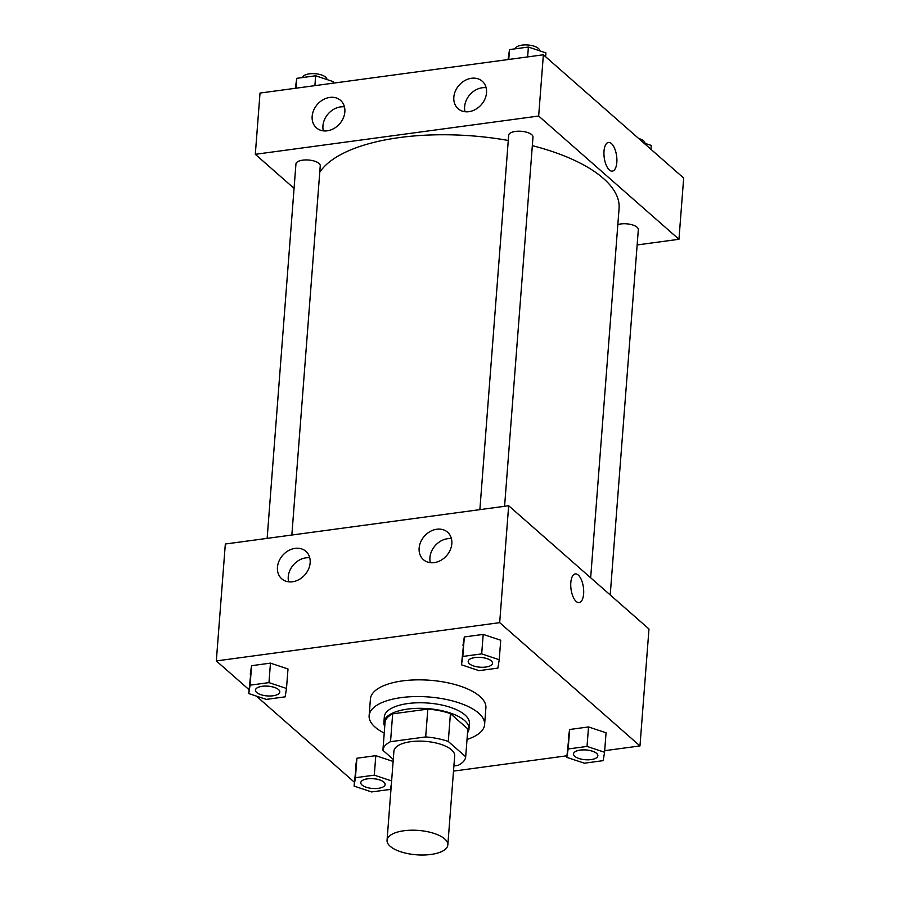 <?xml version="1.0" encoding="UTF-8"?>
<svg xmlns="http://www.w3.org/2000/svg" width="900" height="900" viewBox="0 0 900 900"><rect width="100%" height="100%" fill="white"/><g stroke="black" fill="none" stroke-linecap="round" stroke-linejoin="round"><path stroke-width="1.35" d="M390.195 846.293A30.476 12.229 4.4 0 1 387.056 840.274A30.476 12.229 4.4 0 1 418.376 830.419A30.476 12.229 4.4 0 1 447.829 844.942A30.476 12.229 4.4 0 1 423.911 855A30.476 12.229 4.4 0 1 390.195 846.293M387.056 840.274L393.907 751.196A30.476 12.229 4.4 0 1 425.239 741.341A30.476 12.229 4.4 0 1 454.68 755.865L447.829 844.942M453.915 765.945L458.066 765.383A41.524 16.65 4.4 0 0 465.694 756.765L448.29 741.465A41.524 16.65 4.4 0 0 425.689 736.931L390.532 741.679A41.524 16.65 4.4 0 0 382.905 750.308L393.277 759.42M425.689 736.931L427.826 709.099L392.67 713.846L390.532 741.679M392.67 713.846A41.524 16.65 4.4 0 0 385.043 722.464L382.905 750.308M427.826 709.099A41.524 16.65 4.4 0 1 450.428 713.633L448.29 741.465M465.694 756.765L467.831 728.921L450.428 713.633M467.539 732.814A42.671 17.111 -175.6 0 0 468.979 728.966A42.671 17.111 -175.6 0 0 407.554 709.099A42.671 17.111 -175.6 0 0 383.895 722.419A42.671 17.111 -175.6 0 0 384.739 726.435M383.895 722.419L384.322 716.85A42.671 17.111 4.4 0 1 407.981 703.53A42.671 17.111 4.4 0 1 469.406 723.398L468.979 728.966M384.221 733.084A57.904 23.22 4.4 0 1 375.098 727.121A57.904 23.22 4.4 0 1 369.135 715.68A57.904 23.22 4.4 0 1 428.647 696.971A57.904 23.22 4.4 0 1 484.605 724.567A57.904 23.22 4.4 0 1 467.021 739.451M369.135 715.68L370.418 698.985A57.904 23.22 4.4 0 1 429.93 680.265A57.904 23.22 4.4 0 1 485.887 707.873L484.605 724.567M604.688 750.69L639.979 745.92L499.68 622.654L216.326 660.926L249.041 689.67M256.343 696.082L354.375 782.212M453.51 771.109L566.933 755.786M286.493 688.455L288 668.97L270.461 663.131L251.584 665.685L248.737 693.562L266.276 699.39L285.154 696.847L286.493 688.455L268.965 682.627L250.088 685.17L248.737 693.562M499.23 659.722L500.726 640.238L483.199 634.399L464.321 636.952L461.475 664.819L479.002 670.658L497.88 668.115L499.23 659.722L481.691 653.884L462.814 656.438L461.475 664.819M604.564 752.265L606.06 732.78L588.533 726.941L569.655 729.495L566.809 757.361L584.347 763.2L603.214 760.646L604.564 752.265L587.025 746.426L568.159 748.98L566.809 757.361M391.624 780.93L374.299 775.159L375.795 755.674L393.12 761.445L375.795 755.674L356.918 758.227L354.082 786.094L371.61 791.933L390.488 789.39L391.421 783.585M579.15 602.595A14.479 6.244 82.3 0 0 583.627 593.876A14.479 6.244 -97.7 0 1 579.161 602.595A14.479 6.244 -97.7 0 1 571.028 589.084A14.479 6.244 -97.7 0 1 575.28 573.908A14.479 6.244 -97.7 0 1 583.627 593.876A14.479 6.244 82.3 0 0 575.28 573.908M499.68 622.654L508.669 505.744L648.979 629.01L639.979 745.92M508.669 505.744L225.326 544.016L216.326 660.926M436.759 529.234A18.281 14.771 131.3 0 1 447.548 532.192A18.281 14.771 131.3 0 1 446.58 555.683A18.281 14.771 131.3 0 1 423.405 559.665A18.281 14.771 131.3 0 1 420.739 541.879A18.281 14.771 131.3 0 1 436.759 529.234M295.088 548.37A18.281 14.771 131.3 0 1 305.876 551.329A18.281 14.771 131.3 0 1 304.897 574.819A18.281 14.771 131.3 0 1 281.734 578.812A18.281 14.771 131.3 0 1 279.056 561.015A18.281 14.771 131.3 0 1 295.088 548.37M451.418 538.673A18.281 14.771 -48.7 0 0 447.559 538.717A18.281 14.771 -48.7 0 0 430.324 562.68M309.746 557.809A18.281 14.771 -48.7 0 0 305.876 557.854A18.281 14.771 -48.7 0 0 288.652 581.816M319.759 172.271A152.393 61.121 4.4 0 1 508.275 140.468M532.327 145.654A152.393 61.121 4.4 0 1 619.076 208.485L590.659 577.778M479.869 509.636L508.68 135.225A12.195 4.894 4.4 0 1 521.212 131.287A12.195 4.894 4.4 0 1 532.991 137.093L504.585 506.295M267.142 538.369L295.942 163.958A12.195 4.894 4.4 0 1 308.475 160.02A12.195 4.894 4.4 0 1 320.254 165.825L291.848 535.028M617.839 224.595A12.195 4.894 4.4 0 1 631.17 224.55A12.195 4.894 4.4 0 1 638.325 229.635L610.211 594.956M255.308 154.305L538.661 116.032L543.375 54.788L260.021 93.06L255.308 154.305L294.064 188.359M637.144 244.935L678.96 239.287L538.661 116.032M486.529 92.767A18.281 14.771 131.3 0 1 475.526 109.406A18.281 14.771 131.3 0 1 458.111 108.72A18.281 14.771 131.3 0 1 455.434 90.922A18.281 14.771 131.3 0 1 471.465 78.278A18.281 14.771 131.3 0 1 482.243 81.236A18.281 14.771 131.3 0 1 486.529 92.767M312.154 116.325A18.281 14.771 131.3 0 1 329.782 97.414A18.281 14.771 131.3 0 1 340.571 100.373A18.281 14.771 131.3 0 1 339.604 123.862A18.281 14.771 131.3 0 1 316.429 127.856A18.281 14.771 131.3 0 1 312.154 116.325M678.96 239.287L683.674 178.054L543.375 54.788M486.124 87.716A18.281 14.771 -48.7 0 0 482.254 87.761A18.281 14.771 -48.7 0 0 465.03 111.724M344.441 106.853A18.281 14.771 -48.7 0 0 340.582 106.897A18.281 14.771 -48.7 0 0 323.348 130.86M609.401 170.01A14.479 6.244 -97.7 0 1 603.945 154.328A14.479 6.244 -97.7 0 1 608.479 142.436A14.479 6.244 -97.7 0 1 616.613 155.947A14.479 6.244 -97.7 0 1 612.36 171.135A14.479 6.244 -97.7 0 1 609.401 170.01M612.349 171.135A14.479 6.244 82.3 0 0 616.601 155.947A14.479 6.244 82.3 0 0 608.479 142.436M650.959 149.31L651.262 145.417L643.658 142.898M638.629 138.476A12.195 4.894 4.4 0 1 644.962 143.325M333.067 83.194L333.191 81.619L315.652 75.78L296.786 78.334L295.312 88.29M315.652 75.78L314.899 85.646M296.786 78.334L296.021 88.2M302.603 77.546A12.195 4.894 4.4 0 1 315.248 73.733A12.195 4.894 4.4 0 1 326.902 79.526M545.625 56.767L545.918 52.886L528.39 47.047L509.512 49.59L508.05 59.557M528.39 47.047L527.625 56.914M509.512 49.59L508.759 59.468M515.329 48.814A12.195 4.894 4.4 0 1 527.985 45A12.195 4.894 4.4 0 1 539.629 50.782M374.299 775.159L355.421 777.712L354.082 786.094M360.799 782.617L360.799 782.663A12.195 4.894 4.4 0 1 360.799 782.617A12.195 4.894 4.4 0 1 373.331 778.669A12.195 4.894 4.4 0 1 385.11 784.485A12.195 4.894 4.4 0 1 385.11 784.508A12.195 4.894 4.4 0 1 375.536 788.546A12.195 4.894 4.4 0 1 362.048 785.07A12.195 4.894 4.4 0 1 360.799 782.663A12.195 4.894 4.4 0 1 373.331 778.714A12.195 4.894 4.4 0 1 385.11 784.53L385.11 784.485M375.795 755.674L356.918 758.227L355.421 777.712M356.918 758.227L355.579 766.609M573.536 753.874L573.525 753.919A12.195 4.894 4.4 0 1 573.536 753.874A12.195 4.894 4.4 0 1 586.058 749.936A12.195 4.894 4.4 0 1 597.847 755.752A12.195 4.894 4.4 0 1 597.836 755.775A12.195 4.894 4.4 0 1 588.274 759.814A12.195 4.894 4.4 0 1 574.785 756.326A12.195 4.894 4.4 0 1 573.525 753.919A12.195 4.894 4.4 0 1 586.058 749.981A12.195 4.894 4.4 0 1 597.836 755.798L597.836 755.798M606.06 732.78L588.533 726.941L587.025 746.426M588.533 726.941L569.655 729.495L568.159 748.98M569.655 729.495L568.305 737.876M255.465 690.12L255.465 690.075A12.195 4.894 4.4 0 1 255.465 690.075A12.195 4.894 4.4 0 1 267.998 686.137A12.195 4.894 4.4 0 1 279.776 691.942A12.195 4.894 4.4 0 1 279.776 691.965A12.195 4.894 4.4 0 1 270.202 696.004A12.195 4.894 4.4 0 1 256.714 692.528A12.195 4.894 4.4 0 1 255.465 690.12A12.195 4.894 4.4 0 1 267.986 686.183A12.195 4.894 4.4 0 1 279.776 691.988L279.776 691.942M288 668.97L270.461 663.131L268.965 682.627M270.461 663.131L251.584 665.685L250.088 685.17M251.584 665.685L250.245 674.077M468.191 661.342L468.191 661.387A12.195 4.894 4.4 0 1 468.191 661.342A12.195 4.894 4.4 0 1 480.724 657.394A12.195 4.894 4.4 0 1 492.502 663.21A12.195 4.894 4.4 0 1 492.502 663.232A12.195 4.894 4.4 0 1 482.94 667.271A12.195 4.894 4.4 0 1 469.451 663.795A12.195 4.894 4.4 0 1 468.191 661.387A12.195 4.894 4.4 0 1 480.724 657.439A12.195 4.894 4.4 0 1 492.502 663.255L492.502 663.21M500.726 640.238L483.199 634.399L481.691 653.884M483.199 634.399L464.321 636.952L462.814 656.438M464.321 636.952L462.971 645.334"/></g></svg>
